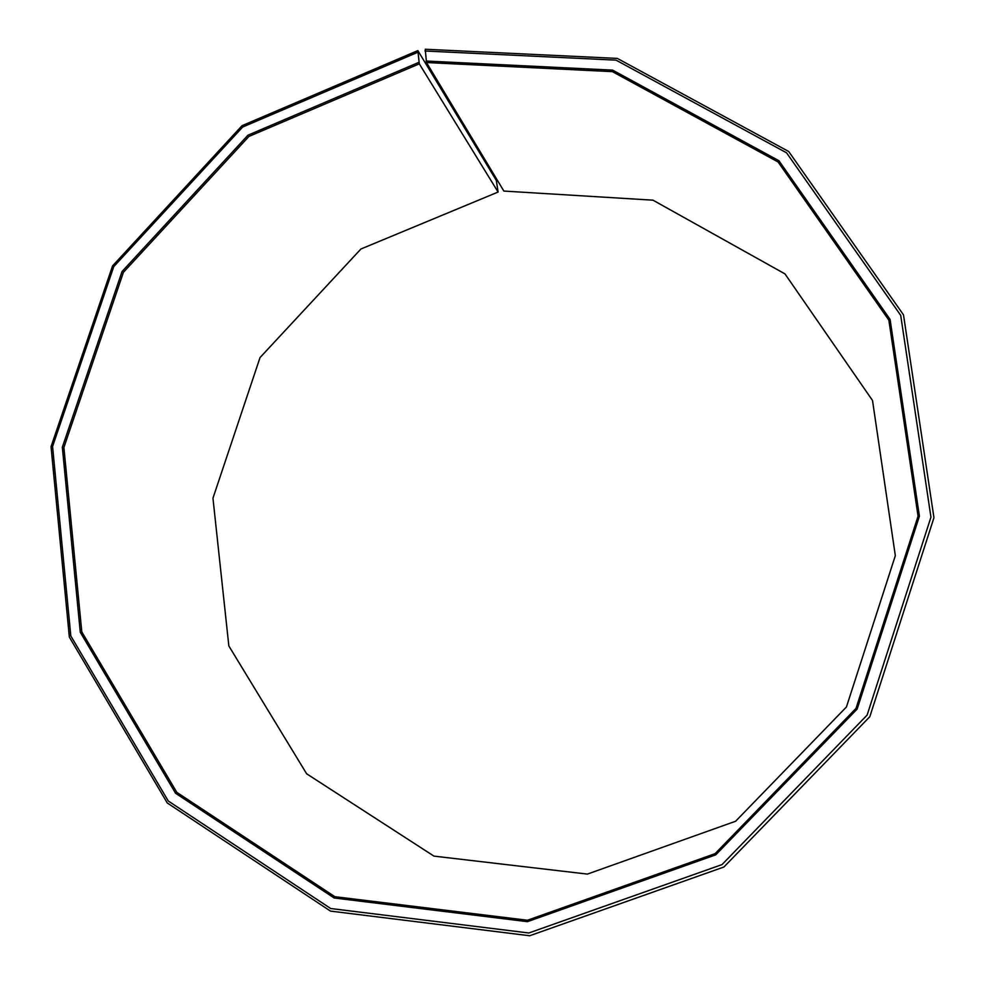 <?xml version="1.0" encoding="UTF-8"?>
<svg xmlns="http://www.w3.org/2000/svg" width="985" height="985" viewBox="0 0 985 985"><rect width="100%" height="100%" fill="white"/><g stroke="black" fill="none" stroke-linecap="round" stroke-linejoin="round"><path stroke-width="1.48" d="M417.862 50.604L242.064 125.674L112.549 265.925L51.048 446.685L69.356 637.098L167.29 802.984L330.492 911.1L529.671 935.75L723.926 867.009L869.804 716.723L933.952 517.741L903.504 314.88L788.702 151.493L617.324 58.41L425.261 49.25L426.48 62.535L503.864 191.065L652.981 200.177L784.971 273.892L872.513 400.476L895.328 555.688L846.435 706.971L735.623 821.244L587.392 874.101L433.966 856.125L306.643 773.791L228.84 645.951L212.957 498.176L260.028 357.58L360.929 248.996L498.09 192.05L496.341 180.477L417.862 50.604L419.302 63.84L498.09 192.05M426.48 62.535L612.411 71.646L778.088 161.971L888.852 320.113L918.069 516.202L856.002 708.412L715.122 853.65L527.467 920.249L334.863 896.695L176.807 792.346L81.792 631.89L63.89 447.473L123.42 272.303L248.946 136.422L419.302 63.84M424.966 50.998L616.068 60.147L786.547 152.798L900.709 315.36L930.948 517.162L867.12 715.085L722.03 864.584L528.81 932.992L330.677 908.515L168.275 801.002L70.809 635.965L52.574 446.488L113.767 266.603L242.667 127.028L417.603 52.34M426.099 61.021L612.658 70.132L778.913 160.727L890.083 319.411L919.411 516.177L857.147 709.077L715.75 854.832L527.431 921.664L334.161 897.988L175.589 793.27L80.278 632.259L62.338 447.227L122.066 271.491L247.998 135.167L418.908 62.326"/></g></svg>
